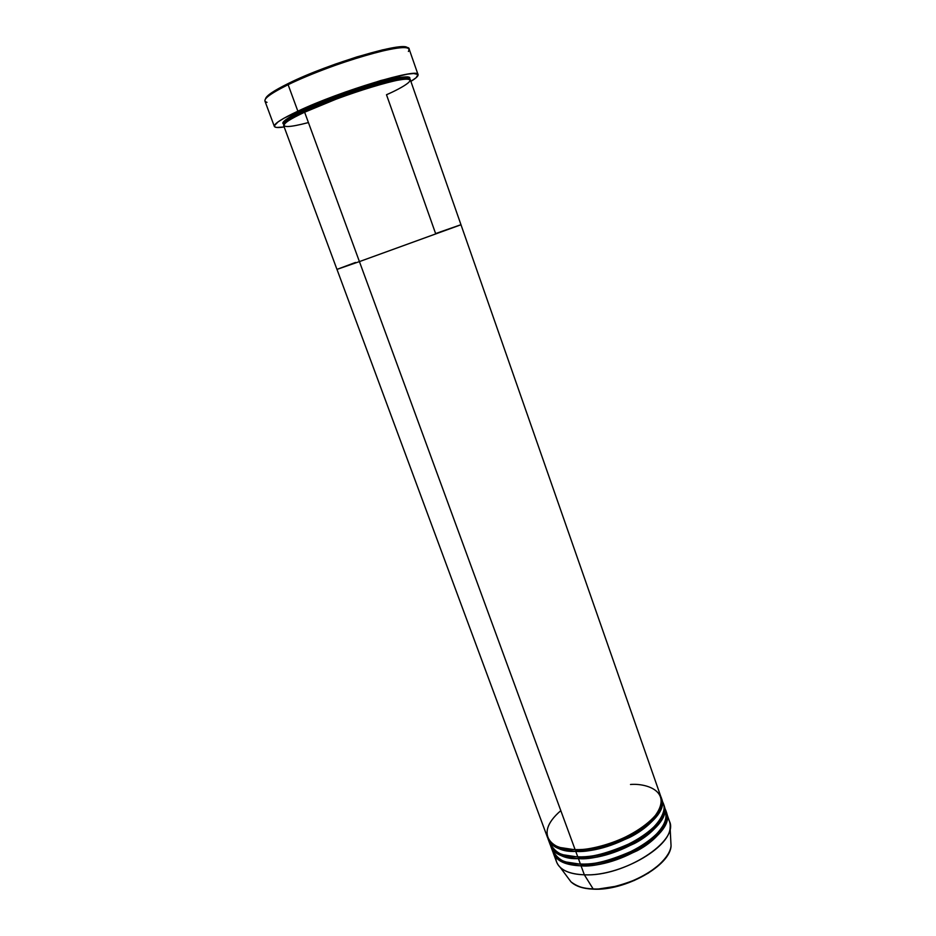<?xml version="1.0" encoding="UTF-8"?>
<svg xmlns="http://www.w3.org/2000/svg" width="936" height="936" viewBox="0 0 936 936"><rect width="100%" height="100%" fill="white"/><g stroke="black" fill="none" stroke-linecap="round" stroke-linejoin="round"><path stroke-width="1.4" d="M267.017 102.352C261.015 100.62 268.047 94.735 288.112 84.696L288.452 83.409C273.698 90.687 266.058 95.858 265.508 98.935M304.949 110.916L303.79 109.933C315.666 104.048 336.293 96.186 365.66 86.334C394.629 77.056 413.794 74.447 409.172 79.209L409.535 77.618L407.499 76.834L399.906 77.407L370.82 84.731L326.102 100.409L303.79 109.933L304.949 110.916C315.537 105.709 333.824 98.619 359.798 89.657C385.573 81.058 408.318 76.249 408.88 79.139C408.318 76.249 385.573 81.058 359.798 89.657C333.824 98.619 315.537 105.709 304.949 110.916L304.808 112.121L304.949 110.916C293.155 116.158 286.264 120.522 284.287 123.997C286.264 120.522 293.155 116.158 304.949 110.916M308.424 122.569C268.597 133.006 285.538 120.346 304.633 112.215C342.085 94.466 411.676 73.534 410.389 80.005L460.98 224.745L359.424 261.6L460.98 224.745L435.614 233.579L386.498 94.735C401.872 88.101 424.476 75.289 397.028 80.344C380.741 83.772 355.06 92.032 335.954 99.239L304.633 112.215C290.183 119.001 283.199 123.47 283.666 125.623L336.96 269.404L359.424 261.6L304.633 112.215L359.424 261.6L336.96 269.404L355.493 262.454L336.972 269.381L547.525 837.533C550.649 845.138 559.833 849.151 575.09 849.572C589.364 851.093 634.187 840.2 655.387 815.42C672.937 791.072 645.969 783.093 630.501 784.485M386.779 80.239L387.586 82.532L386.779 80.239M418.053 74.634L409.172 49.117C410.377 40.482 330.455 63.578 288.112 84.696C271.908 92.711 264.186 98.163 264.923 101.053L274.342 126.383C273.768 123.938 281.607 118.86 297.859 111.185L288.112 84.696L297.859 111.185C340.318 90.944 419.644 67.17 418.064 74.646C418.427 75.992 416.029 78.238 410.869 81.373L416.122 77.711L417.994 74.494L413.618 73.499L407.277 74.178L380.929 80.484L345.22 92.079L309.746 105.885L284.076 118.158L278.086 121.891L274.318 125.798L275.313 127.167L276.822 127.46L284.17 126.98C278.203 127.858 274.927 127.659 274.342 126.383M440.166 231.952L460.067 225.014L440.166 231.952M265.52 98.888L267.205 96.268L271.674 92.722L288.452 83.409L306.634 75.208L335.158 64.174L356.99 56.885L382.578 49.865L396.77 47.209L406.844 47.49M284.099 124.231L282.847 122.862L286.276 119.375L303.79 109.933C292.418 115.175 278.659 122.698 284.099 124.231M407.371 47.865C404.797 40.903 328.606 63.344 288.452 83.409L288.112 84.696C310.272 73.909 345.735 60.758 372.224 53.551C399.812 46.402 411.863 45.7 408.388 51.457M548.18 839.288L550.122 844.541C553.281 852.228 562.489 856.323 577.746 856.803L575.757 851.386C615.408 853 671.217 817.608 661.483 798.49L661.144 797.624C666.572 807.44 652.088 826.359 629.203 837.626C605.615 847.899 587.808 852.485 575.757 851.386L575.921 849.9C589.727 852.169 641.008 838.504 657.587 812.389C641.008 838.504 589.727 852.169 575.921 849.9L560.044 847.501L575.921 849.9L575.757 851.386C560.5 850.953 551.304 846.916 548.18 839.288L547.888 838.399C553.398 847.782 562.688 852.111 575.757 851.386L577.746 856.803C590.253 858.031 608.692 853.129 633.04 842.107C656.569 829.975 669.263 810.424 662.103 801.228M662.173 802.187C670.176 811.009 658.476 830.817 634.655 843.406C609.909 854.814 591.166 859.891 578.413 858.616L578.565 857.13C592.359 859.423 643.196 846.039 659.95 819.819C643.196 846.039 592.359 859.423 578.565 857.13L562.957 854.743L578.565 857.13L578.413 858.616C563.144 858.113 553.936 854.006 550.777 846.284L550.485 845.395C556.043 854.896 565.344 859.295 578.413 858.616L580.39 864.022C592.897 865.297 611.302 860.43 635.602 849.42C659.073 837.275 671.744 817.596 664.572 808.271M664.654 809.23C672.645 818.193 660.968 838.13 637.194 850.719C612.518 862.115 593.798 867.157 581.057 865.823L581.209 864.326C592.851 865.472 610.026 861.167 632.759 851.397C654.837 840.703 669.696 822.182 665.145 812.003M662.314 827.248C645.36 853.55 594.992 866.654 581.209 864.326L581.057 865.823C565.789 865.25 556.557 861.073 553.363 853.281L553.071 852.392M593.658 889.177L593.389 889.165C583.186 888.755 575.722 886.31 570.972 881.841C575.593 886.17 582.988 888.533 593.155 888.931L593.155 888.931C584.754 889.071 577.36 886.708 570.972 881.841L568.082 877.945M359.424 261.6L336.96 269.404L359.424 261.6L575.09 849.572L359.424 261.6L460.957 224.769L359.424 261.6M553.363 853.281L556.592 861.986C559.822 869.895 569.076 874.165 584.345 874.809L593.155 888.931L584.345 874.809C573.218 874.446 565.168 871.966 560.196 867.344C557.271 864.513 555.797 861.167 555.762 857.317M667.134 817.222C669.568 820.205 670.562 823.727 670.106 827.775C669.544 848.414 619.141 876.587 584.345 874.809L581.057 865.823L584.345 874.809C624.043 876.962 679.442 841.183 669.474 821.352L666.409 812.577C676.283 832.139 620.732 867.766 581.057 865.823M552.041 848.788C556.791 859.704 566.245 864.782 580.39 864.022L578.413 858.616C618.076 860.395 673.756 824.885 663.952 805.545L665.8 810.822C675.652 830.326 620.065 865.929 580.39 864.022C565.122 863.472 555.902 859.307 552.72 851.526L550.777 846.284M663.612 804.667L663.952 805.545M666.069 811.711L666.409 812.577M593.155 888.931C624.897 890.803 670.515 865.11 671.053 845.816L670.796 840.961L671.053 845.816C670.188 856.99 653.62 871.989 635.462 879.735C616.871 886.86 602.772 889.925 593.155 888.931M598.49 889.001L618.766 885.842L634.245 880.483L648.297 873.124L659.599 864.454M660.933 831.823L659.377 831.156M560.816 810.635C531.016 836.176 556.253 851.655 575.09 849.572C614.741 851.152 670.585 815.794 660.875 796.723L460.98 224.745M549.455 841.792C554.135 852.614 563.577 857.61 577.746 856.803C617.409 858.546 673.124 823.072 663.332 803.778L661.483 798.49M565.882 861.962L581.209 864.326M284.275 124.008C282.52 123.025 285.117 118.673 304.013 109.933C342.295 91.833 413.396 70.177 408.892 79.151M560.196 867.344L570.972 881.841M670.106 827.775L671.053 845.816C670.433 865.613 625.096 891.025 593.389 889.165"/></g></svg>
